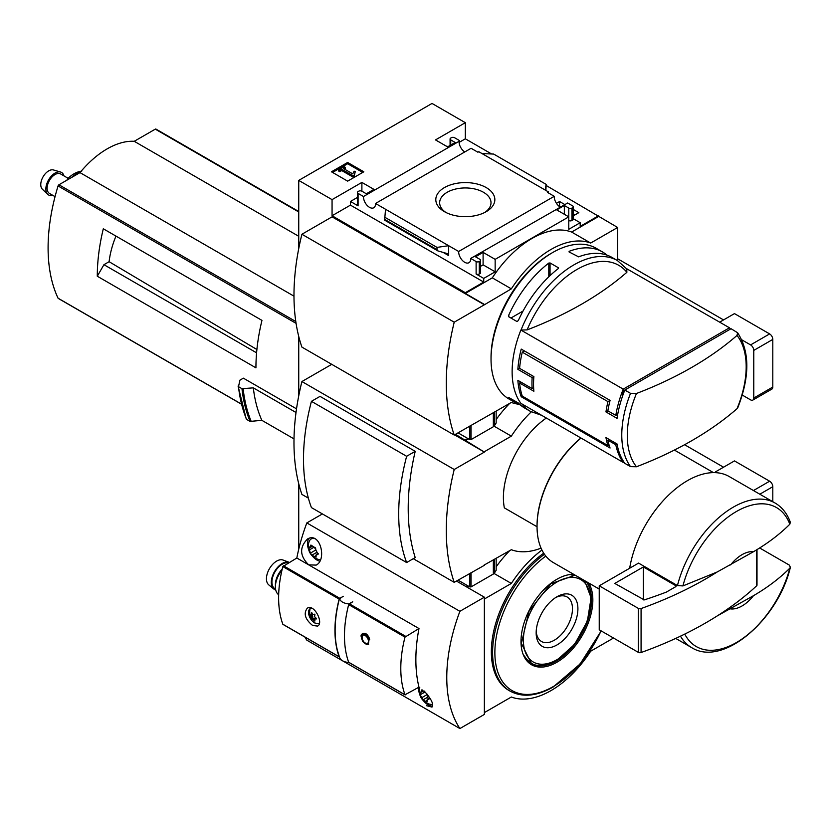 <?xml version="1.0" encoding="UTF-8"?>
<svg xmlns="http://www.w3.org/2000/svg" width="832" height="832" viewBox="0 0 832 832"><rect width="100%" height="100%" fill="white"/><g stroke="black" fill="none" stroke-linecap="round" stroke-linejoin="round"><path stroke-width="1.25" d="M559.031 206.242L560.612 206.534M573.238 213.824L575.026 214.854M464.755 151.954A8.528 4.919 60 0 1 459.056 141.336L459.524 140.587L454.542 137.706A2.246 1.3 0 0 0 451.37 137.706L450.736 138.07A2.246 1.3 0 0 0 450.081 138.996A2.246 1.3 0 0 0 450.736 139.911L455.177 142.47L447.564 146.869L435.5 139.911L465.327 122.689L465.327 138.809L491.598 153.972M546.156 185.474L617.635 227.479L590.668 243.048A88.005 50.814 120 0 0 511.337 288.85L484.37 304.782L332.062 216.85L301.912 234.26L454.22 322.192A218.462 126.131 120 0 0 454.22 435.042L511.337 402.428A88.005 50.814 120 0 0 518.315 404.186M617.635 260.686L617.635 227.479M465.327 122.689L432.016 103.449L298.74 180.398L332.062 199.628L361.889 182.406L373.942 189.374L366.33 193.773L361.889 191.204A2.246 1.3 0 0 0 358.717 191.204L358.082 191.568A2.246 1.3 0 0 0 357.417 192.483A2.246 1.3 0 0 0 358.082 193.398L363.48 196.518L459.056 141.336M559.957 206.908A8.528 4.919 60 0 1 554.247 196.3L547.477 192.39L548.371 191.88L548.371 192.91M566.738 203.518L470.714 258.43L476.122 261.55A2.246 1.3 0 0 0 479.294 261.55L479.929 261.186A2.246 1.3 0 0 0 480.584 260.27A2.246 1.3 0 0 0 479.929 259.355L475.488 256.786L483.101 252.387L495.154 259.355L568.776 216.85L556.712 209.893L564.335 205.494L568.776 208.062A2.246 1.3 0 0 0 571.948 208.062L572.582 207.688A2.246 1.3 0 0 0 573.238 206.773A2.246 1.3 0 0 0 572.582 205.858L567.632 202.998L566.738 203.518M556.452 203.33L559.572 201.531L559.572 205.93M573.238 209.425L578.833 212.659L573.238 215.883M559.572 201.531L564.418 204.329M548.371 191.88L478.785 151.705L477.89 152.214L471.099 148.294L375.523 203.476L458.671 251.482L554.247 196.3M459.524 140.587L459.524 144.685M486.2 187.574A29.526 17.046 180 0 1 486.2 211.682A29.526 17.046 180 0 1 444.454 211.682A29.526 17.046 180 0 1 444.454 187.574A29.526 17.046 180 0 1 486.2 187.574M448.198 146.505L446.295 146.141M568.776 208.062L568.776 229.31L580.195 222.716L580.195 226.377L598.603 215.748M459.524 142.158L465.327 138.809M347.641 181.147L363.823 171.798L347.641 162.458L331.458 171.798L347.641 181.147M363.48 196.518A8.528 4.919 -120 0 0 367.047 205.306A8.528 4.919 -120 0 0 373.766 207.75A8.528 4.919 -120 0 0 375.523 203.476M458.671 251.482A8.528 4.919 -120 0 0 462.238 260.27A8.528 4.919 -120 0 0 468.957 262.704A8.528 4.919 -120 0 0 470.714 258.43M580.195 222.716L573.238 218.691M730.382 329.098A87.506 50.523 120 0 0 729.466 327.798L626.912 268.84M737.006 335.442A84.074 48.537 -60 0 1 737.006 408.72A356.179 205.639 180 0 1 636.47 466.762A84.074 48.537 -60 0 1 627.286 435.427A84.074 48.537 -60 0 1 636.47 393.484A356.179 205.639 0 0 0 737.006 335.442L737.589 332.727L731.047 328.713L622.398 391.435L623.927 392.319M623.771 461.854L622.398 461.053L622.398 459.597M636.47 466.762L630.531 466.638L624.811 463.33A87.506 50.523 -60 0 1 617.053 443.986L615.784 444.725A87.506 50.523 120 0 0 623.22 462.415L520.884 403.333A87.506 50.523 -60 0 1 520.884 330.054L623.22 389.137A87.506 50.523 120 0 0 615.784 415.407L607.849 410.831L605.956 411.923A87.506 50.523 -60 0 1 607.953 401.617L522.278 352.154A87.506 50.523 120 0 0 519.594 368.347L517.868 369.346A87.506 50.523 -60 0 1 521.227 349.097L610.074 400.39A87.506 50.523 120 0 0 607.849 410.831M615.784 444.725L607.849 440.149A87.506 50.523 120 0 0 610.074 448.022L521.227 396.729A87.506 50.523 -60 0 1 517.868 380.338L532.147 388.586A87.506 50.523 -60 0 1 532.147 377.593L517.868 369.346M521.737 403.822A87.058 50.263 -60 0 0 530.369 411.351L524.93 408.21A87.058 50.263 -60 0 1 518.326 403.01L508.799 397.509A87.058 50.263 120 0 0 515.414 402.719L509.059 399.048A87.058 50.263 -60 0 1 491.036 359.195A87.058 50.263 -60 0 1 552.594 252.574A87.058 50.263 -60 0 1 596.118 248.258L602.462 251.93A87.058 50.263 -60 0 1 606.965 255.122M521.082 329.94A87.058 50.263 -60 0 1 617.427 260.562L611.988 257.421A87.058 50.263 120 0 0 578.614 256.849L569.088 251.961L569.088 251.347A87.058 50.263 -60 0 1 602.462 251.93M558.303 267.717L558.303 268.57L558.303 267.717L550.056 262.954L548.787 263.078A87.058 50.263 -60 0 0 508.799 315.016L508.799 316.805L508.799 315.016M558.303 268.57A87.058 50.263 120 0 0 518.326 320.518L517.046 321.568L508.799 316.805M515.414 402.719A87.058 50.263 120 0 0 520.426 405.007M332.062 199.628L332.062 215.748L465.327 292.698L465.327 293.426L484.37 304.418M298.74 180.398L298.74 248.581M465.327 292.698L483.735 282.069L483.735 278.408L495.154 271.814L495.154 259.355M598.603 216.486L571.626 232.055A88.005 50.814 -60 0 0 492.305 277.857L465.327 293.426M476.122 261.55L476.122 274.009A2.246 1.3 0 0 0 479.294 274.009L479.929 273.645A2.246 1.3 0 0 0 480.584 272.73L480.584 260.27M476.122 274.009L483.735 278.408M495.154 271.814L483.101 264.846L480.584 266.302M448.666 255.601L448.666 245.7L436.998 247.395L436.998 249.631L437.85 250.89L447.304 253.594L448.666 255.601L442.978 252.304M384.644 220.033L385.528 209.248M357.417 197.444L350.459 201.458L358.082 205.858A2.246 1.3 0 0 1 357.417 204.942L357.417 192.483M572.582 207.688L572.582 220.147A2.246 1.3 0 0 0 573.238 219.232L573.238 206.773M572.582 220.147L571.948 220.511A2.246 1.3 0 0 1 568.776 220.511M545.886 190.445L546.156 184.371L545.137 190.008M481.988 153.556L493.657 154.066L546.156 184.371M571.626 232.055L590.668 243.048M492.305 277.857L511.337 288.85M491.036 359.195L491.036 357.365A84.812 48.963 -60 0 1 551.002 253.49L552.594 252.574M484.37 304.782L454.22 322.192M301.912 234.26A218.462 126.131 120 0 0 301.912 347.11L454.22 435.042M445.91 212.462A25.678 14.83 180 0 1 439.65 202.769A25.678 14.83 180 0 1 455.499 189.072A25.678 14.83 180 0 1 483.486 192.286A25.678 14.83 180 0 1 491.005 202.769A25.678 14.83 180 0 1 484.754 212.462M362.71 172.442L347.641 163.738L347.641 162.458M347.641 163.738L332.561 172.442M354.172 175.105L355.274 171.496L354.151 171.205L352.716 173.857L343.262 168.397L345.197 167.274L343.99 166.577L338.593 169.697L339.799 170.394L341.734 169.27L352.997 175.781L354.172 175.105L354.172 176.384L355.274 171.496M338.593 169.697L338.593 170.976L339.799 171.673L341.734 170.56L352.997 177.06L352.997 175.781M352.997 177.06L354.172 176.384M341.734 170.56L341.734 169.27M339.799 171.673L339.799 170.394M344.365 169.031L345.197 168.563L345.197 167.274M483.735 282.069L350.459 205.13L350.459 201.458M483.101 252.387L483.101 264.846M361.889 182.406L361.889 191.204M332.062 215.748L350.459 205.13M564.335 205.494L564.335 214.282M436.998 247.395L384.509 217.09M520.884 330.054L527.093 329.898A356.179 205.639 0 0 0 626.87 272.293L626.756 268.934M636.47 393.484L630.531 393.349L624.811 390.052A87.506 50.523 -60 0 0 617.053 418.34L605.956 411.923M737.006 408.72L737.818 407.659C749.892 376.594 749.83 351.614 737.599 332.727M617.053 443.986L605.956 437.58A87.506 50.523 -60 0 0 607.953 445.588L522.278 396.115L521.227 396.729M521.04 382.179L519.594 383.011L533.874 391.248A87.506 50.523 120 0 1 533.874 376.594L519.594 368.347M519.594 383.011A87.506 50.523 120 0 0 522.278 396.115M623.22 462.415L623.896 462.03M623.22 389.137L729.466 327.798M617.718 414.294L615.784 415.407M622.398 391.435L622.398 396.562M550.056 275.61L550.056 262.954M548.787 276.817L548.787 263.078M523.047 311.033L510.931 318.032M569.088 251.961L569.088 251.347M533.634 387.733L532.147 388.586M609.128 439.41L607.849 440.149M609.045 444.954L607.953 445.588M533.874 376.594L532.147 377.593M524.399 350.927L522.278 352.154M610.074 400.39L607.953 401.617M730.59 564.938A31.408 18.138 -60 0 1 753.47 551.73L717.215 571.969L682.916 585.926L677.456 585.562L638.56 563.108L599.238 585.811L599.238 629.782L638.3 652.34A2.246 1.3 0 0 0 641.077 652.527A358.998 207.262 0 0 0 717.215 615.93L753.47 595.702A31.408 18.138 -60 0 1 730.59 608.91M790.327 522.319L789.818 524.212C779.823 534.217 767.707 543.39 753.47 551.73M455.489 434.314L484.37 452.078L454.542 434.855M298.74 336.45L298.74 395.866M484.047 565.115L511.337 549.723A88.005 50.814 120 0 0 541.05 548.132M331.739 364.333L301.912 381.545L454.22 469.487A218.462 126.131 120 0 0 454.22 582.338L484.37 565.302M465.327 439.993L467.865 438.526M468.499 438.89L465.327 440.721M496.163 419.515A88.005 50.814 -60 0 1 509.683 403.385M301.912 381.545A218.462 126.131 120 0 0 301.912 494.406L308.381 498.139M413.286 558.698L454.22 582.338M311.428 401.336L320.029 396.375L415.22 451.329A218.462 126.131 120 0 0 415.22 557.586L406.63 562.546L311.428 507.593A194.303 112.185 120 0 1 311.428 401.336L406.63 456.29A194.303 112.185 120 0 0 406.63 562.546M109.959 232.627L103.303 228.79A174.564 100.786 120 0 0 97.282 276.224L103.938 264.69L109.106 261.706A67.413 38.917 -60 0 1 115.97 236.101M256.901 349.523L109.106 261.706M256.589 352.82L103.938 264.69M296.525 408.855L243.37 378.165L239.949 380.141L238.493 386.682L238.129 385.996M294.008 438.89L261.851 420.326L250.078 421.418A188.25 108.69 -60 0 1 241.977 388.69L238.493 386.682A188.25 108.69 -60 0 0 246.594 419.411L246.251 418.704M241.977 388.69L253.313 387.858L296.015 412.506M250.078 421.418L246.594 419.411M494.083 426.182L511.337 436.145L484.37 451.714M531.274 411.85A88.005 50.814 120 0 0 511.337 436.145M504.348 507.874L537.046 526.75L504.348 507.874A67.309 38.865 -60 0 1 546.343 418.028M484.37 452.078L454.22 469.487M261.851 420.326A179.275 103.501 -60 0 1 253.313 387.858M156.166 129.314A1.342 0.78 120 0 0 155.958 129.085A1.342 0.78 120 0 0 155.282 129.158L134.233 141.305A79.425 45.854 120 0 0 79.997 172.619L58.947 184.777A1.342 0.78 120 0 0 58.063 185.952A174.564 100.786 120 0 0 58.063 298.199A1.342 0.78 120 0 0 58.271 298.428A1.342 0.78 120 0 0 58.573 298.49M298.74 236.288L134.233 141.305M293.987 296.161L79.997 172.619M97.282 276.224L255.934 367.827A174.564 100.786 120 0 1 261.955 320.382L103.303 228.79M753.47 595.702C767.562 587.465 779.678 578.292 789.818 568.183L790.379 567.206L789.194 565.032L759.606 547.945M629.668 568.246A83.47 48.194 -60 0 1 670.582 493.241A83.47 48.194 -60 0 1 729.186 476.528L775.06 503.006A83.47 48.194 -60 0 0 677.456 585.562M599.238 589.077L553.405 562.619A78.978 45.604 -60 0 1 537.046 526.458A78.978 45.604 -60 0 1 581.027 438.048M537.046 526.094A78.083 45.084 -60 0 1 537.046 525.73A78.083 45.084 -60 0 1 580.923 437.996M415.22 451.329L406.63 456.29M756.662 549.786L756.662 585.79A2.246 1.3 0 0 0 757.006 585.104L757.006 549.578M756.662 585.79A358.998 207.262 180 0 1 717.215 615.93M599.238 585.811L638.3 608.369A2.246 1.3 0 0 0 641.077 608.556A358.998 207.262 0 0 0 717.215 571.969M643.344 566.946L614.786 583.43L644.249 599.914A349.128 201.562 0 0 0 666.411 592.062L675.99 586.529L675.99 585.801L643.344 566.946L643.344 599.903M81.754 171.09C76.544 171.818 71.656 174.564 67.111 179.327L67.912 179.598M68.39 179.327A4.482 1.435 -136.2 0 0 67.246 179.213M55.047 196.654L49.431 193.409A11.222 6.479 -60 0 1 47.715 184.423A11.222 6.479 -60 0 1 55.047 174.533A11.222 6.479 -60 0 1 60.653 173.982L68.13 178.298M52.718 195.302A12.99 7.498 -60 0 1 47.705 194.314A12.99 7.498 -60 0 1 46.821 183.706A12.99 7.498 -60 0 1 55.047 173.087A12.99 7.498 -60 0 1 60.57 172.026A12.99 7.498 -60 0 1 63.929 175.874M47.705 194.314L42.359 189.197A11.222 6.479 -60 0 1 41.6 180.034A11.222 6.479 -60 0 1 48.703 170.872A11.222 6.479 -60 0 1 53.466 169.957L60.57 172.026M723.549 319.925L617.635 258.773M742.238 395.044L750.589 399.87A4.482 2.59 -120 0 0 752.835 400.088L771.878 389.095A4.482 2.59 -120 0 0 772.803 387.046L772.803 339.414A4.482 2.59 -120 0 0 769.631 333.913L734.469 313.612L719.68 322.15M752.835 400.088A4.482 2.59 -120 0 0 753.771 398.039L753.771 350.407A4.482 2.59 -120 0 0 750.589 344.906L741.79 339.83M496.163 411.195L496.163 422.978L494.385 425.797A4.482 2.59 180 0 1 493.345 426.743L471.037 439.618L469.768 439.618L458.026 432.848M298.74 483.746L298.74 549.162M494.083 573.477L511.337 583.44L484.37 599.009L484.37 712.598L511.337 697.018A88.005 50.814 120 0 0 590.668 651.217L613.517 638.03M466.284 586.737L467.865 585.822M468.499 586.186L466.918 587.101M496.163 566.81A88.005 50.814 -60 0 1 509.683 550.68M541.944 550.046A88.005 50.814 120 0 0 511.337 583.44M543.712 553.176A84.365 48.703 120 0 0 494.593 627.484A84.365 48.703 120 0 0 508.82 690.394L510.068 691.111A84.365 48.703 -60 0 1 495.758 628.534A84.365 48.703 -60 0 1 544.44 554.268M528.902 661.762A49.816 28.756 120 0 0 529.662 662.002M557.034 644.914A29.526 17.046 -60 0 1 536.162 632.861A29.526 17.046 -60 0 1 557.034 596.71A29.526 17.046 -60 0 1 577.907 608.754A29.526 17.046 -60 0 1 557.034 644.914M555.63 597.574A25.678 14.83 -60 0 1 567.154 597.002A25.678 14.83 -60 0 1 571.095 617.583A25.678 14.83 -60 0 1 554.32 640.214A25.678 14.83 -60 0 1 541.476 641.482A25.678 14.83 -60 0 1 536.203 631.207M349.066 662.47L348.67 662.241A107.702 62.182 -60 0 1 348.67 604.604L352.716 601.775L348.837 603.918C343.585 603.356 340.465 601.557 339.477 598.52L343.2 596.367M418.985 628.545L404.997 637.125A107.702 62.182 120 0 0 404.997 694.762L418.985 687.17A148.086 85.498 120 0 1 418.985 628.545L296.826 558.012L282.828 566.592A107.702 62.182 120 0 0 282.828 624.229L283.223 624.458M369.294 638.123C367.266 633.724 364.884 632.351 362.159 634.005L362.388 641.472L368.274 644.582L369.294 638.123M362.596 633.651L362.159 634.005A6.167 3.567 -120 0 0 361.431 635.606M314.298 614.172L314.746 614.286A4.711 2.725 60 0 1 314.881 614.453L314.943 614.983A14.04 5.73 -48.4 0 0 314.662 615.586L314.683 616.595A3.141 1.81 60 0 1 314.808 616.918L315.515 617.77A14.04 9.932 -165 0 0 316.17 618.134L316.482 618.571A4.711 2.725 60 0 1 316.482 618.758L316.482 618.758M316.441 618.415L315.515 618.956A14.04 5.73 -11.6 0 0 316.17 619.008L316.462 618.842M314.808 619.226A3.141 1.81 60 0 1 314.683 619.403L314.662 620.162A14.04 9.932 -75 0 0 314.943 620.745L314.881 621.026A4.711 2.725 60 0 1 314.746 621.036L314.298 620.807A14.04 11.461 60 0 1 313.778 620.235L312.946 619.559A3.141 1.81 60 0 1 312.707 619.414L311.553 619.195A4.711 2.725 60 0 1 311.418 619.029L311.199 618.582A14.04 5.73 131.6 0 1 311.189 618.155L310.97 617.261A3.141 1.81 60 0 1 310.846 616.938L310.346 615.971A14.04 9.932 15 0 1 309.982 615.43L309.816 614.91A4.711 2.725 60 0 1 309.816 614.734L310.034 614.598M312.229 613.829L310.346 614.786A14.04 5.73 168.4 0 1 309.982 614.557M311.719 612.529L311.199 612.82A14.04 9.932 105 0 0 311.189 613.579L310.97 614.453A3.141 1.81 60 0 0 310.846 614.63L310.346 614.786M311.418 612.456L311.418 612.456A4.711 2.725 60 0 1 311.553 612.446L311.854 612.768A14.04 11.461 -120 0 0 312.083 613.496L312.707 614.297A3.141 1.81 60 0 1 312.946 614.442L313.778 614.474M343.2 596.274L339.154 599.102A107.702 62.182 120 0 0 339.154 656.75L339.373 656.968M312.614 625.477L317.595 626.09C323.97 623.137 314.194 603.491 307.268 608.213C303.347 613.579 305.126 619.33 312.614 625.477M339.633 657.675L337.355 650.177A107.786 62.234 -60 0 1 339.477 598.52M339.477 657.145C340.454 660.182 343.574 661.981 348.837 662.542A107.786 62.234 -60 0 1 348.785 662.407M346.559 614.162A107.786 62.234 -60 0 1 348.837 603.918M419.786 687.627A13.458 13.458 0 0 0 430.986 704.402A11.658 6.729 -120 0 0 432.682 704.361M424.32 692.38L420.202 694.762L419.962 692.557M422.781 690.113L420.202 692.619L423.176 691.309M421.418 690.903L421.97 689.77L423.02 690.758M428.896 699.254L428.262 699.41L427.045 694.148M427.118 701.906L427.19 699.629L429.27 698.828M427.045 701.137L425.443 701.282L423.02 699.878L420.202 694.762M314.86 538.658A11.658 6.729 -120 0 0 309.286 541.247A13.458 13.458 0 0 0 319.925 559.676A11.658 6.729 -120 0 0 320.414 559.728M311.719 545.386L310.357 546.166L310.908 545.043L314.454 547.383L317.2 552.542L317.2 554.684L317.845 554.518M316.056 557.18L316.139 554.902L318.219 554.102M315.983 556.41L314.382 556.556L311.958 555.152L310.357 553.155L308.901 547.83M310.357 546.166L309.14 547.893L312.114 546.582M308.693 564.866L316.16 565.105C327.194 559.874 320.185 531.242 307.466 539.032C299.312 547.373 299.728 555.984 308.693 564.866M312.229 555.859A13.458 7.769 -120 0 0 316.982 560.082A13.458 7.769 -120 0 0 319.727 561.194M309.192 538.273A13.458 7.769 -120 0 0 308.745 549.827M426.514 705.692L431.995 707.086C433.95 704.298 431.361 698.963 424.206 691.049M304.907 637.073A148.086 85.498 120 0 0 306.831 640.172L459.898 728.551L484.37 714.428L484.37 597.178L456.446 581.058M484.37 597.178L459.898 611.302A148.086 85.498 120 0 0 459.898 728.551M459.898 611.302L306.831 522.922A148.086 85.498 120 0 0 296.826 558.012M423.29 700.586A13.458 7.769 -120 0 0 428.043 704.808A13.458 7.769 -120 0 0 432.692 706.087M418.558 687.419A13.458 7.769 -120 0 0 419.806 694.554M322.41 513.926L306.831 522.922M314.902 547.279A2.361 1.362 60 0 1 315.806 549.817M426.858 693.857A2.361 1.362 60 0 1 426.868 694.543M313.258 618.582L312.884 618.426A4.711 2.725 60 0 1 312.749 618.259L312.738 617.261L311.189 618.155M311.251 614.463L311.896 615.077A1.342 0.78 60 0 1 312.499 615.982A3.141 1.81 60 0 0 312.624 616.304A1.342 0.78 60 0 1 312.738 617.261M310.679 614.796L312.27 613.881A1.342 0.78 60 0 1 312.073 613.912M313.633 618.363L312.083 619.258L313.633 618.363A1.342 0.78 60 0 1 314.361 618.467A3.141 1.81 60 0 0 314.6 618.602A1.342 0.78 60 0 1 315.078 618.998M366.486 644.363A6.167 3.567 -120 0 0 368.482 644.457M365.092 643.198A4.732 2.735 -120 0 0 368.441 641.264A4.732 2.735 -120 0 0 365.092 635.461A4.732 2.735 -120 0 0 361.743 637.395A4.732 2.735 -120 0 0 365.092 643.198M278.668 594.745A17.95 10.358 -60 0 1 275.402 586.81A17.95 10.358 -60 0 1 281.954 570.201M275.402 586.81L275.402 584.563A15.194 8.778 -60 0 1 282.214 569.088M275.569 589.098L274.945 588.744A14.581 8.424 -60 0 1 271.929 582.067A14.581 8.424 -60 0 1 277.534 568.235A14.581 8.424 -60 0 1 288.257 562.962M275.746 590.034A15.486 8.934 -60 0 1 273.79 589.025A15.486 8.934 -60 0 1 271.294 582.431A15.486 8.934 -60 0 1 277.566 567.382A15.486 8.934 -60 0 1 289.193 562.328A15.486 8.934 -60 0 1 289.286 562.37M273.79 589.025L268.767 584.875A14.394 8.31 -60 0 1 266.448 578.739A14.394 8.31 -60 0 1 272.282 564.751A14.394 8.31 -60 0 1 283.088 560.061L289.193 562.328M723.549 467.21L684.59 444.725M772.803 501.706L772.803 486.71A4.482 2.59 -120 0 0 769.631 481.208L734.469 460.907L715.426 471.9A98.727 57.002 -120 0 0 715.156 472.638M716.893 472.742L715.426 471.9M496.163 558.49L496.163 570.274L494.385 573.092A4.482 2.59 180 0 1 493.345 574.038L471.037 586.914L469.768 586.914L458.026 580.143M358.082 193.398L358.082 205.858M479.294 261.55L479.294 274.009M479.929 261.186L479.929 273.645M571.948 208.062L571.948 220.511M450.736 139.911L450.736 145.038M436.998 249.631L384.509 219.326M527.093 329.898A83.616 48.277 -60 0 1 626.87 272.293M630.531 466.638A87.506 50.523 -60 0 1 630.531 393.349M682.916 585.926A80.246 46.332 -60 0 1 736.372 511.534A80.246 46.332 -60 0 1 789.818 524.212M251.295 421.616A187.678 108.358 -60 0 1 243.162 388.908M298.74 211.973L155.282 129.158M295.807 321.526L58.947 184.777M296.078 323.367L58.063 185.952M241.27 403.978L58.063 298.199M789.818 568.183A80.246 46.332 -60 0 1 738.826 641.098A80.246 46.332 -60 0 1 684.767 634.088M790.4 567.216C778.232 619.549 722.904 667.534 691.59 647.577A83.47 48.194 -60 0 1 680.482 636.168M638.3 608.369L638.3 652.34M641.077 608.556L641.077 652.527M675.99 585.801L675.99 586.529M71.313 177.632A26.926 15.548 -60 0 1 76.305 173.982A26.926 15.548 -60 0 1 80.402 172.13M753.771 350.407L772.803 339.414M750.589 344.906L769.631 333.913M753.771 398.039L772.803 387.046M469.768 439.618L469.768 426.067M471.037 439.618L471.037 425.329M494.385 425.797L494.385 412.225M493.345 426.743L493.345 412.828M586.082 581.485A49.816 28.756 -60 0 1 587.132 622.211A49.816 28.756 -60 0 1 556.286 661.045A49.816 28.756 -60 0 1 531.378 663.52L521.383 643.344L529.038 611.198L550.763 583.783L575.172 575.182M588.65 582.972A50.814 29.338 -60 0 1 556.92 662.23A50.814 29.338 -60 0 1 522.059 630.843A50.814 29.338 -60 0 1 573.768 574.371M601.068 630.843A82.898 47.861 -60 0 1 553.498 686.452A82.898 47.861 -60 0 1 494.998 656.978A82.898 47.861 -60 0 1 545.813 556.098M557.034 659.651A47.57 27.466 -60 0 1 527.904 618.207A47.57 27.466 -60 0 1 586.165 584.574A47.57 27.466 -60 0 1 557.034 659.651M584.584 580.622L591.105 597.792L587.371 621.15L574.683 644.238L556.66 660.473C544.232 666.11 535.714 666.9 531.086 662.823A49.358 28.496 -60 0 1 524.451 655.959M571.178 575.016A49.358 28.496 -60 0 1 575.682 575.474M404.997 694.762L348.67 662.241M404.997 637.125L348.67 604.604M311.574 608.13A8.538 4.93 -120 0 0 309.088 615.555A14.134 14.134 0 0 0 312.146 620.849A8.538 4.93 -120 0 0 314.6 622.866A8.538 4.93 -120 0 0 319.457 622.846M339.154 599.102L282.828 566.592M339.154 656.75L282.828 624.229M339.747 598.27L283.431 565.75M405.59 636.282L349.274 603.762M315.713 555.786L314.382 556.556M311.969 555.142L316.815 552.344L311.979 555.142M313.258 547.654L309.14 550.035M315.744 550.046L310.357 553.155M426.774 700.513L425.443 701.282M427.877 697.081L423.041 699.868L427.877 697.07M426.806 694.772L421.418 697.882M312.884 618.426L311.553 619.195M312.749 618.259L311.418 619.029M312.603 617.77L311.199 618.582M312.624 616.304L310.97 617.261M312.499 615.982L310.846 616.938M311.896 615.077L310.346 615.971M311.386 614.619L309.982 615.43M312.187 613.746L310.97 614.453M311.958 613.132L311.189 613.579M314.829 620.495L314.298 620.807M314.569 619.778L313.778 620.235M314.6 618.602L312.946 619.559M314.361 618.467L312.707 619.414M369.678 639.61A5.949 3.432 -120 0 0 362.752 633.818C359.861 634.442 360.703 637.79 365.279 643.864L368.701 644.114M365.092 643.448A5.044 2.912 -120 0 0 368.181 639.059A5.044 2.912 -120 0 0 362.003 635.482A5.044 2.912 -120 0 0 365.092 643.448M759.814 494.208L772.803 486.71M753.459 490.547L769.631 481.208M469.768 586.914L469.768 573.362M471.037 586.914L471.037 572.624M494.385 573.092L494.385 559.51M493.345 574.038L493.345 560.113M450.081 138.996L450.081 145.413M437.85 250.89L384.582 220.126M627.474 269.568L617.427 260.562M530.369 411.351L541.694 415.345M790.358 522.309C787.228 513.635 782.132 507.208 775.06 503.006M246.262 419.058L238.108 386.194M298.74 211.515L155.958 129.085M241.311 404.102L58.271 298.428M691.59 647.577L675.698 638.404M713.44 472.618L674.388 450.07M537.046 525.73L537.046 526.458M510.068 691.111C522.319 697.684 536.671 696.322 553.145 687.024L580.174 663.915L601.214 630.926M531.086 662.823L528.33 661.232M339.3 656.937L282.984 624.416M405.142 694.949L348.826 662.428M318.24 553.675L316.129 554.892M429.302 698.402L427.19 699.618M319.228 623.854L314.746 622.981L312.146 620.849M310.19 607.745L309.088 615.555M316.337 618.27L314.995 619.039M363.709 633.266L362.752 633.818"/></g></svg>
